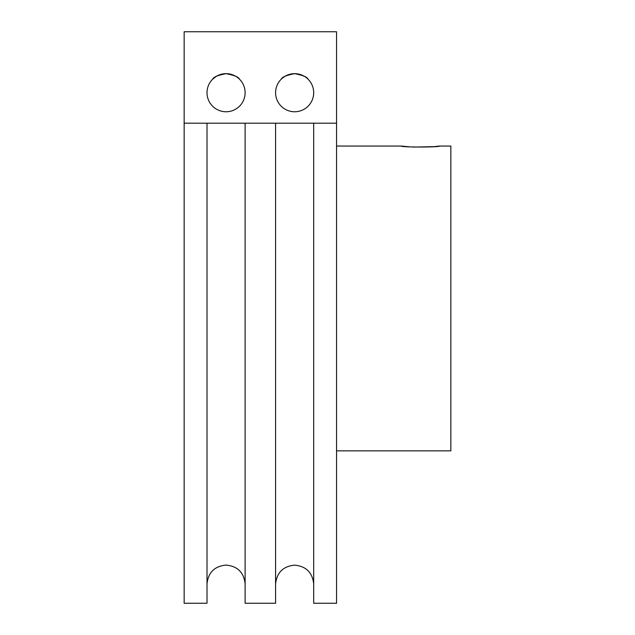<?xml version="1.0" encoding="UTF-8"?>
<svg xmlns="http://www.w3.org/2000/svg" width="635" height="635" viewBox="0 0 635 635"><rect width="100%" height="100%" fill="white"/><g stroke="black" fill="none" stroke-linecap="round" stroke-linejoin="round"><path stroke-width="0.95" d="M336.55 123.19L336.55 31.75L184.15 31.75L184.15 123.19L336.55 123.19L336.55 603.25L313.69 603.25L313.69 123.19M409.789 146.875L401.32 146.05C400.137 147.344 440.595 147.352 439.42 146.05L434.03 146.629M433.713 146.661L413.115 147.074M313.69 92.71A19.05 19.05 0 0 1 294.64 111.76A19.05 19.05 0 0 1 275.59 92.71A19.05 19.05 0 0 1 294.64 73.66A19.05 19.05 0 0 1 313.69 92.71M245.11 92.71A19.05 19.05 0 0 1 226.06 111.76A19.05 19.05 0 0 1 207.01 92.71A19.05 19.05 0 0 1 226.06 73.66A19.05 19.05 0 0 1 245.11 92.71M281.305 79.105C282.019 77.065 286.464 75.247 294.624 73.66C302.808 75.24 307.253 77.057 307.975 79.105C307.253 77.057 302.808 75.247 294.656 73.66C286.472 75.247 282.019 77.057 281.305 79.105L282.313 78.184M212.725 79.105C213.439 77.065 217.884 75.247 226.044 73.66C234.228 75.24 238.673 77.057 239.395 79.105C238.673 77.057 234.228 75.247 226.076 73.66C217.892 75.247 213.439 77.057 212.725 79.105L216.511 76.224M336.55 450.85L450.85 450.85L450.85 146.05L439.42 146.05M336.55 146.05L401.32 146.05M275.59 123.19L275.59 603.25L245.11 603.25L245.11 123.19M207.01 123.19L207.01 603.25L184.15 603.25L184.15 123.19M302.244 75.247L294.997 73.66M289.385 74.398L285.282 76.121M285.091 76.224L282.464 78.065M239.395 79.105L238.704 78.462M233.664 75.247L226.417 73.66M220.805 74.398L216.702 76.121M245.11 583.819C243.84 572.413 237.49 566.166 226.06 565.079C214.63 566.166 208.28 572.413 207.01 583.819M313.69 583.819C312.38 572.452 306.03 566.237 294.64 565.158C283.25 566.237 276.9 572.452 275.59 583.819"/></g></svg>
